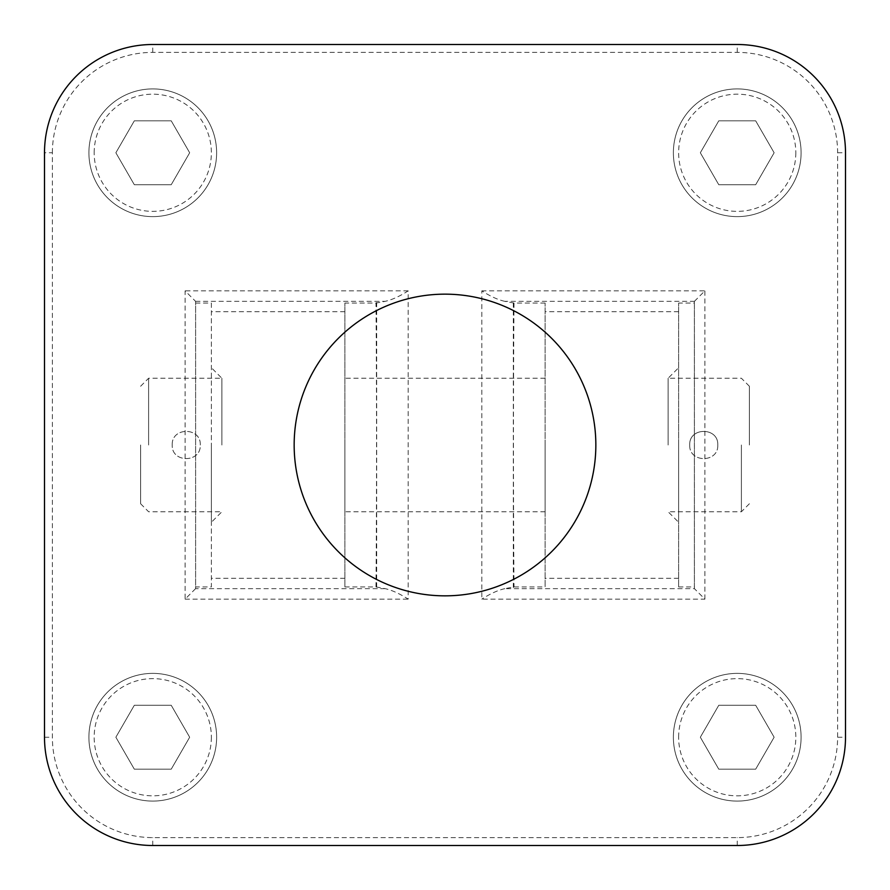 <?xml version="1.0" encoding="UTF-8"?>
<svg xmlns="http://www.w3.org/2000/svg" width="890" height="890" viewBox="0 0 890 890"><rect width="100%" height="100%" fill="white"/><g stroke="black" fill="none" stroke-linecap="round" stroke-linejoin="round"><path stroke-width="0.67" stroke-dasharray="4.45 3.34" d="M700.33 152.768L718.775 120.817L755.677 120.817L774.133 152.768L755.677 184.731L718.775 184.731L700.33 152.768L718.775 120.817L755.677 120.817L774.133 152.768L755.677 184.731L718.775 184.731L700.33 152.768M795.827 152.768A58.607 58.607 0 0 1 707.928 203.521A58.607 58.607 0 0 1 707.928 102.016A58.607 58.607 0 0 1 795.827 152.768M134.323 120.817L171.225 120.817L189.67 152.768L171.225 184.731L134.323 184.731L115.867 152.768L134.323 120.817L171.225 120.817L189.67 152.768L171.225 184.731L134.323 184.731L115.867 152.768L134.323 120.817M94.173 152.768A58.607 58.607 0 0 1 182.072 102.016A58.607 58.607 0 0 1 182.072 203.521A58.607 58.607 0 0 1 94.173 152.768M189.67 737.231L171.225 769.183L134.323 769.183L115.867 737.231L134.323 705.269L171.225 705.269L189.67 737.231L171.225 769.183L134.323 769.183L115.867 737.231L134.323 705.269L171.225 705.269L189.67 737.231M211.375 737.231A58.607 58.607 0 0 1 123.465 787.984A58.607 58.607 0 0 1 123.465 686.479A58.607 58.607 0 0 1 211.375 737.231M755.677 769.183L718.775 769.183L700.33 737.231L718.775 705.269L755.677 705.269L774.133 737.231L755.677 769.183L718.775 769.183L700.33 737.231L718.775 705.269L755.677 705.269L774.133 737.231L755.677 769.183M678.625 737.231A58.607 58.607 0 0 1 766.535 686.479A58.607 58.607 0 0 1 766.535 787.984A58.607 58.607 0 0 1 678.625 737.231M140.62 445L140.62 503.762L140.62 445M749.38 445L749.38 386.238L749.38 445M595.844 445A150.844 150.844 0 0 0 369.572 314.37A150.844 150.844 0 0 0 369.572 575.63A150.844 150.844 0 0 0 595.844 445M845.5 737.231L845.5 152.768A108.269 108.269 0 0 0 737.231 44.5L152.768 44.5A108.269 108.269 0 0 0 44.5 152.768L44.5 737.231A108.269 108.269 0 0 0 152.768 845.5L737.231 845.5A108.269 108.269 0 0 0 845.5 737.231L837.612 737.231A100.392 100.392 0 0 1 737.231 837.612L152.768 837.612A100.392 100.392 0 0 1 52.388 737.231L52.388 152.768L44.5 152.768M195.611 303.078L211.375 303.078L211.375 586.922L195.611 586.922L195.611 301.376L185.098 290.852L185.098 599.148L195.611 588.624L195.611 301.376M211.375 303.078L211.375 586.922M211.375 445L211.375 522.263L211.375 445M678.625 586.922L694.389 586.922L694.389 303.078L678.625 303.078L678.625 586.922L678.625 303.078M678.625 445L678.625 522.263L678.625 445M344.875 586.922L375.992 586.922L385.17 588.657C392.112 590.215 399.777 593.708 408.176 599.148L408.176 290.852C399.81 296.27 392.145 299.774 385.17 301.343L375.992 303.078L344.875 303.078L344.875 586.922L344.875 303.078M545.125 303.078L514.008 303.078L504.83 301.343L694.411 301.343L694.411 588.657L504.83 588.657L514.008 586.922L545.125 586.922L545.125 303.078L545.125 586.922M504.83 301.343C497.888 299.785 490.223 296.292 481.824 290.852L481.824 599.148L704.902 599.148L694.411 588.657M504.83 588.657C497.888 590.215 490.223 593.708 481.824 599.148M514.008 303.078A918.536 48.071 90 0 0 514.008 586.922M545.125 445L545.125 511.75L545.125 445M344.875 445L344.875 511.75L344.875 445M375.992 586.922A918.536 48.071 -90 0 0 375.992 303.078M694.411 301.343L704.902 290.852L481.824 290.852M195.611 588.624L195.611 586.922M694.389 303.078L694.389 301.376M694.389 588.624L694.389 586.922M801.089 152.768A63.858 63.858 0 0 1 705.303 208.071A63.858 63.858 0 0 1 705.303 97.466A63.858 63.858 0 0 1 801.089 152.768A63.858 63.858 0 0 0 705.303 97.466A63.858 63.858 0 0 0 705.303 208.071A63.858 63.858 0 0 0 801.089 152.768M216.626 152.768A63.858 63.858 0 0 1 120.84 208.071A63.858 63.858 0 0 1 120.84 97.466A63.858 63.858 0 0 1 216.626 152.768A63.858 63.858 0 0 0 152.768 88.911A63.858 63.858 0 0 0 88.911 152.768A63.858 63.858 0 0 0 152.768 216.626A63.858 63.858 0 0 0 216.626 152.768M216.626 737.231A63.858 63.858 0 0 1 120.84 792.534A63.858 63.858 0 0 1 120.84 681.929A63.858 63.858 0 0 1 216.626 737.231A63.858 63.858 0 0 0 120.84 681.929A63.858 63.858 0 0 0 120.84 792.534A63.858 63.858 0 0 0 216.626 737.231M801.089 737.231A63.858 63.858 0 0 1 705.303 792.534A63.858 63.858 0 0 1 705.303 681.929A63.858 63.858 0 0 1 801.089 737.231A63.858 63.858 0 0 0 737.231 673.374A63.858 63.858 0 0 0 673.374 737.231A63.858 63.858 0 0 0 737.231 801.089A63.858 63.858 0 0 0 801.089 737.231M221.888 445L221.888 378.25L221.888 445M668.112 445L668.112 378.25L668.112 445M689.717 445C688.871 463.089 718.608 463.1 717.785 445C718.619 426.911 688.893 426.9 689.717 445M741.392 445L741.392 511.75L741.392 445M717.785 445C718.619 463.089 688.893 463.1 689.717 445C688.871 426.911 718.608 426.9 717.785 445M148.608 445L148.608 378.25L148.608 445M172.215 445C171.381 426.911 201.107 426.9 200.283 445C201.129 463.089 171.392 463.1 172.215 445C171.381 463.089 201.107 463.1 200.283 445C201.129 426.911 171.392 426.9 172.215 445M52.388 152.768A100.392 100.392 0 0 1 152.768 52.388L737.231 52.388A100.392 100.392 0 0 1 837.612 152.768L837.612 737.231M837.612 152.768L845.5 152.768M737.231 52.388L737.231 44.5M737.231 845.5L737.231 837.612M152.768 52.388L152.768 44.5M152.768 845.5L152.768 837.612M44.5 737.231L52.388 737.231M376.681 302.389L376.681 587.611M513.319 587.611L513.319 302.389M704.902 599.148L704.902 290.852M185.098 599.148L408.176 599.148M385.17 588.657L195.589 588.657M195.589 301.343L385.17 301.343M408.176 290.852L185.098 290.852M678.625 311.678L545.125 311.678M678.625 578.322L545.125 578.322M344.875 311.678L211.375 311.678M344.875 578.322L211.375 578.322M140.62 386.238L148.608 378.25L221.888 378.25L211.375 367.737M140.62 503.762L148.608 511.75L221.888 511.75L211.375 522.263M749.38 503.762L741.392 511.75L668.112 511.75L678.625 522.263M749.38 386.238L741.392 378.25L668.112 378.25L678.625 367.737M545.125 378.25L344.875 378.25M545.125 511.75L344.875 511.75"/><path stroke-width="1.33" d="M44.5 737.231A108.269 108.269 0 0 0 152.768 845.5L737.231 845.5A108.269 108.269 0 0 0 845.5 737.231L845.5 152.768A108.269 108.269 0 0 0 737.231 44.5L152.768 44.5A108.269 108.269 0 0 0 44.5 152.768L44.5 737.231M595.844 445A150.844 150.844 0 0 0 369.572 314.37A150.844 150.844 0 0 0 369.572 575.63A150.844 150.844 0 0 0 595.844 445"/></g></svg>
